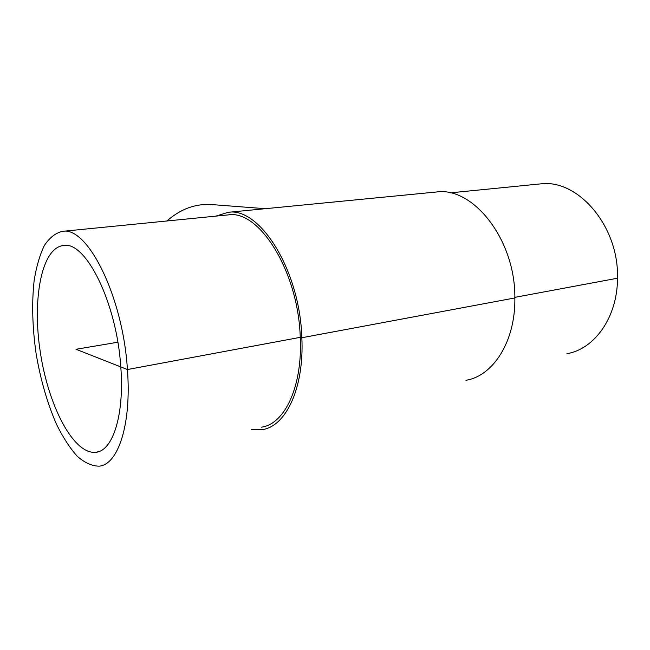 <?xml version="1.0" encoding="UTF-8"?>
<svg xmlns="http://www.w3.org/2000/svg" width="650" height="650" viewBox="0 0 650 650"><rect width="100%" height="100%" fill="white"/><g stroke="black" fill="none" stroke-linecap="round" stroke-linejoin="round"><path stroke-width="0.97" d="M120.786 366.925C124.548 415.106 112.742 450.913 95.964 452.27C73.718 454.943 48.612 406.404 40.462 353.129C31.964 299.886 41.324 247.618 63.643 245.464C85.662 240.914 116.748 302.445 120.786 366.925M166.944 220.976C180.554 208.975 195.487 203.499 211.77 204.563L265.265 208.699M227.199 214.996L228.288 214.89C259.049 209.536 298.317 271.188 300.251 337.342C302.697 386.612 284.562 424.239 261.454 427.156M117.829 342.217L76.026 349.277L127.424 369.541C131.641 424.328 118.121 464.596 99.247 466.156C91.991 466.115 84.638 462.8 77.179 456.202C69.851 447.972 62.985 437.393 56.591 424.466C47.369 403.358 40.536 379.738 36.108 353.6C32.362 327.389 31.696 303.095 34.125 280.727C36.343 266.866 39.723 255.182 44.281 245.659C49.465 237.697 55.551 232.919 62.554 231.343C87.384 226.135 122.891 295.961 127.424 369.541L300.251 337.342L301.844 337.74C304.338 388.196 285.756 426.652 262.145 429.65L251.607 429.528M215.963 216.109L228.182 212.322C259.642 206.854 299.877 269.961 301.844 337.74L514.857 297.952C515.572 341.372 493.139 376.009 465.944 380.299M435.264 192.107L436.516 191.986C473.046 186.534 515.474 239.647 514.857 297.952M539.077 184.039L540.386 183.909C577.533 178.636 619.044 225.851 617.5 278.224C617.524 317.265 594.523 349.115 566.914 353.722M514.857 297.351L617.5 278.224M98.475 451.685L95.964 452.27M62.554 231.343L228.288 214.89M228.182 212.322L436.516 191.986M450.011 192.879L540.386 183.909"/></g></svg>
